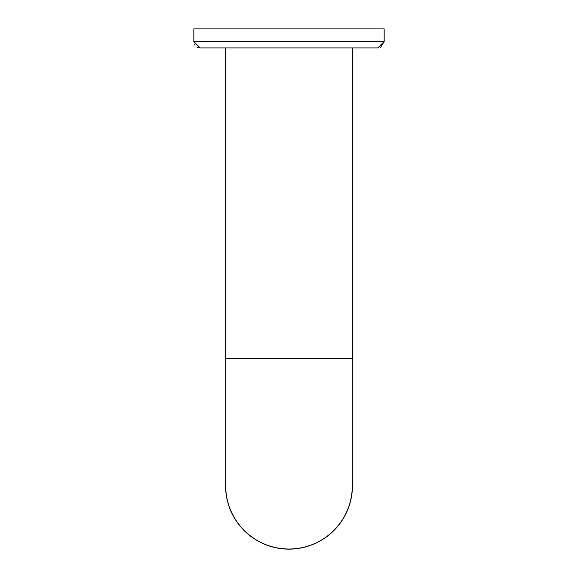 <?xml version="1.0" encoding="UTF-8"?>
<svg xmlns="http://www.w3.org/2000/svg" width="578" height="578" viewBox="0 0 578 578"><rect width="100%" height="100%" fill="white"/><g stroke="black" fill="none" stroke-linecap="round" stroke-linejoin="round"><path stroke-width="0.87" d="M225.687 481.676A63.443 63.443 0 0 0 291.009 549.1A63.443 63.443 0 0 0 352.313 481.676M378.706 47.873L377.817 47.931L384.168 41.587L384.168 28.9L193.832 28.9L193.832 41.587L200.183 47.931L225.557 47.931L225.557 358.801L352.443 358.801L352.443 47.931M200.183 47.931L377.817 47.931M198.716 47.764L196.795 46.955M194.996 45.243L194.605 44.614M225.687 358.801L225.687 485.686A63.313 63.313 0 0 0 289 549.006A63.313 63.313 0 0 0 352.313 485.686L352.313 358.801M380.642 47.273L384.168 41.587L193.832 41.587"/></g></svg>
